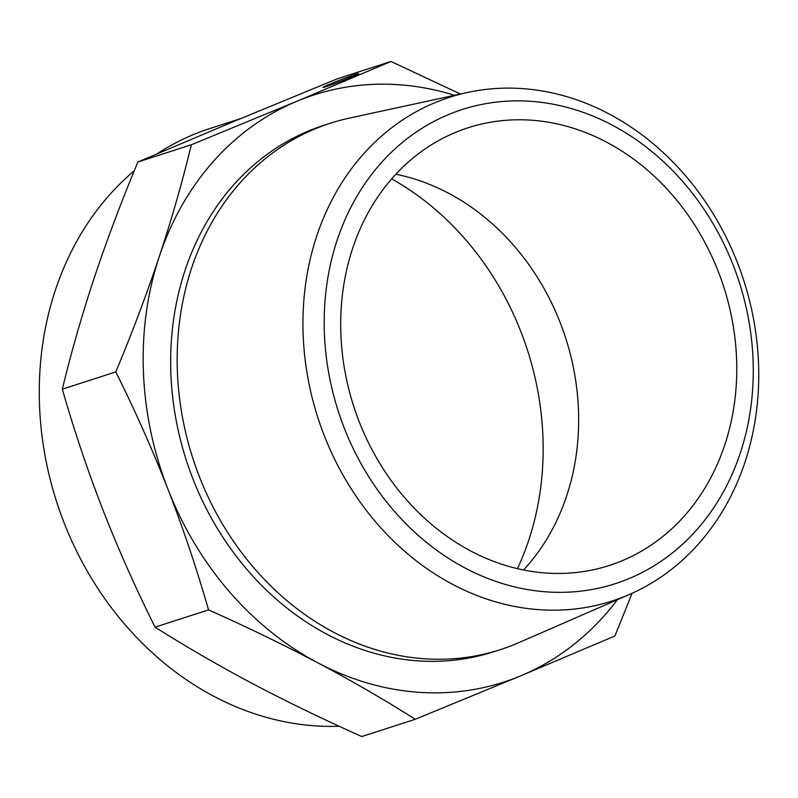 <?xml version="1.0" encoding="UTF-8"?>
<svg xmlns="http://www.w3.org/2000/svg" width="798" height="798" viewBox="0 0 798 798"><rect width="100%" height="100%" fill="white"/><g stroke="black" fill="none" stroke-linecap="round" stroke-linejoin="round"><path stroke-width="1.2" d="M191.35 144.757L137.904 162.004C121.555 201.066 107.052 239.55 94.373 277.445C81.855 315.29 71.172 352.536 62.334 389.175C74.034 430.032 87.581 470.311 102.962 510.012C118.503 549.662 135.879 588.705 155.081 627.148C185.774 646.58 218.313 665.432 252.707 683.687C287.25 701.901 323.619 719.517 361.813 736.534L415.269 719.277C384.816 699.976 352.267 681.133 317.644 662.739C282.841 644.395 246.472 626.779 208.537 609.901C196.936 569.323 183.39 529.044 167.899 489.054C152.238 449.124 134.872 410.082 115.78 371.918C132.029 333.135 146.533 294.652 159.311 256.487C171.909 218.373 182.592 181.126 191.35 144.757L296.906 101.256L390.97 61.466L460.386 94.024M137.904 162.004L231.969 122.214L337.524 78.723L390.97 61.466M454.551 95.291A308.527 260.836 72.1 0 0 296.906 101.256A308.527 260.836 72.1 0 0 159.311 256.487A308.527 260.836 72.1 0 0 167.899 489.054A308.527 260.836 72.1 0 0 317.644 662.739A308.527 260.836 72.1 0 0 520.815 675.786L415.269 719.277M632.116 593.263L614.889 635.996L520.815 675.786A308.527 260.836 72.1 0 0 617.353 599.717M740.235 453.224A249.116 210.612 72.1 0 0 501.762 101.555A249.116 210.612 72.1 0 0 374.192 485.054A249.116 210.612 72.1 0 0 740.235 453.224M724.734 445.025A229.954 194.413 72.1 0 0 677.761 201.475A229.954 194.413 72.1 0 0 468.097 127.77A229.954 194.413 72.1 0 0 353.714 406.322A229.954 194.413 72.1 0 0 609.363 565.453A229.954 194.413 72.1 0 0 724.734 445.025M517.443 568.655A276.587 233.834 72.1 0 0 528.685 540.426A276.587 233.834 72.1 0 0 391.658 178.892M240.487 118.673L210.203 128.438A308.527 260.836 72.1 0 0 157.076 153.805M134.283 170.752A308.527 260.836 72.1 0 0 61.645 516.356A308.527 260.836 72.1 0 0 339.16 726.25M467.588 92.468L349.235 118.144A276.587 233.834 72.1 0 0 330.402 123.211L323.908 125.306A276.587 233.834 72.1 0 0 186.333 460.346A276.587 233.834 72.1 0 0 493.812 651.737L500.306 649.642A276.587 233.834 72.1 0 0 518.55 642.749L629.582 594.39A264.627 223.719 72.1 0 0 744.893 462.401A264.627 223.719 72.1 0 0 697.472 190.652A264.627 223.719 72.1 0 0 467.588 92.468A264.627 223.719 72.1 0 0 317.933 417.863A264.627 223.719 72.1 0 0 629.582 594.39M208.537 609.901L155.081 627.148M115.78 371.918L62.334 389.175M355.768 74.244A19.162 0.718 -21.3 0 0 335.599 81.775A19.162 0.718 -21.3 0 0 322.951 87.451A19.162 0.718 -21.3 0 0 341.065 81.157A19.162 0.718 -21.3 0 0 358.661 73.526A19.162 0.718 -21.3 0 0 355.768 74.244M523.528 569.981A229.954 194.413 72.1 0 0 566.62 496.047A229.954 194.413 72.1 0 0 395.818 174.263M330.402 123.211A276.587 233.834 72.1 0 0 192.827 458.242A276.587 233.834 72.1 0 0 500.306 649.642"/></g></svg>
